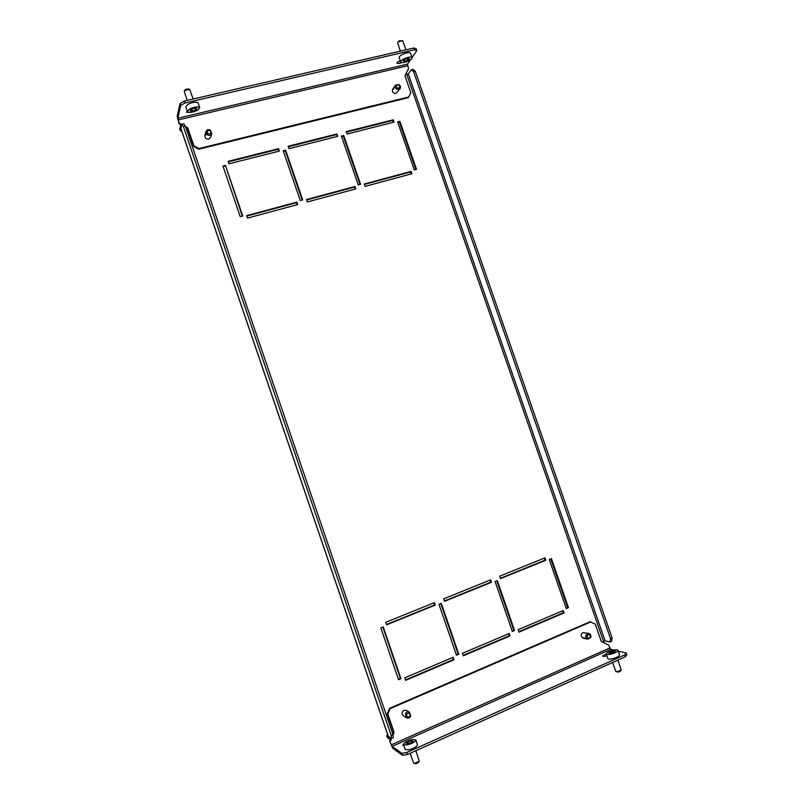 <?xml version="1.0" encoding="UTF-8"?>
<svg xmlns="http://www.w3.org/2000/svg" width="804" height="804" viewBox="0 0 804 804"><rect width="100%" height="100%" fill="white"/><g stroke="black" fill="none" stroke-linecap="round" stroke-linejoin="round"><path stroke-width="1.21" d="M509.163 633.502L462.451 653.33L463.305 655.813L510.007 635.944L509.163 633.502M563.222 610.558L518.118 629.703L518.962 632.135L564.046 612.949L563.222 610.558M441.306 603.352L438.974 604.296L456.451 655.17L458.762 654.185L441.306 603.352M551.433 558.619L549.263 559.504L566.257 608.578L568.428 607.653L551.433 558.619M383.247 626.929L380.835 627.904L398.553 679.732L400.955 678.707L383.247 626.929M336.876 133.977L337.69 136.368L289.028 148.65L288.204 146.227L336.876 133.977L337.097 136.519M285.621 150.167L302.706 199.894L300.304 200.538L283.209 150.78L285.621 150.167L285.289 150.81L302.193 200.035M278.536 148.66L279.37 151.082L228.969 163.805L228.125 161.343L278.536 148.66L278.867 151.212M225.432 165.373L242.748 216.015L240.255 216.678L222.929 166.006L225.432 165.373L242.326 216.125M406.291 73.174L604.015 642.778M360.594 184.337L358.272 184.96L341.409 136.077L343.74 135.484L360.594 184.337M416.512 169.312L414.271 169.915L397.628 121.876L399.879 121.303L416.512 169.312M394.03 122.148L347.026 134.007L346.202 131.635L393.226 119.806L394.03 122.148M297.731 204.558L247.531 218.095L246.687 215.623L296.897 202.126L297.731 204.558M355.81 188.89L307.349 201.965L306.515 199.533L354.986 186.498L355.81 188.89M411.909 173.754L365.106 186.387L364.282 183.995L411.095 171.403L411.909 173.754M453.175 657.27L404.774 677.812L405.638 680.345L454.029 659.752L453.175 657.27M497.324 580.599L495.083 581.513L512.319 631.462L514.55 630.517L497.324 580.599M544.961 557.835L499.646 576.197L500.49 578.619L545.785 560.237L544.961 557.835M490.651 579.835L443.728 598.839L444.582 601.312L491.495 582.277L490.651 579.835M434.411 602.618L385.789 622.306L386.654 624.829L435.265 605.1L434.411 602.618M288.375 146.74L336.454 134.64M283.38 151.283L285.289 150.81M228.306 161.865L278.214 149.303M223.11 166.528L225.19 165.996M341.579 136.579L343.308 136.137L359.991 184.498M397.799 122.369L399.367 121.967L415.829 169.493M346.383 132.137L392.714 120.469L393.357 122.319M246.838 216.055L296.535 202.678L297.229 204.688M306.666 199.955L354.534 187.071L355.217 189.051M364.423 184.407L410.563 171.996L411.236 173.935M398.402 679.29L400.402 678.445L382.845 627.09M405.487 679.903L453.396 659.531L452.692 657.471M566.116 608.166L567.624 607.522L550.77 558.891M512.168 631.039L513.826 630.336L496.751 580.83M456.3 654.737L458.129 653.964L440.803 603.553M500.369 578.297L545.022 560.177L544.308 558.107M518.811 631.713L563.252 612.809L562.569 610.829M444.461 600.98L490.802 582.176L490.078 580.066M463.154 655.381L509.284 635.763L508.59 633.743M386.533 624.487L434.662 604.96L433.919 602.809M411.095 171.403L410.563 171.996M354.986 186.498L354.534 187.071M296.897 202.126L296.535 202.678M393.226 119.806L392.714 120.469M399.879 121.303L399.367 121.967M343.74 135.484L343.308 136.137M180.97 128.64L181.794 124.268L183.724 123.806L185.362 126.158L392.995 734.565L393.226 737.7L391.377 738.514L388.201 736.062M391.377 738.514L391.146 735.379L392.995 734.565M185.362 126.158L183.423 126.62L391.146 735.379M183.423 126.62L181.794 124.268M603.482 641.26L605.121 640.919L610.035 641.994L610.537 638.758L413.608 71.757L411.306 69.747L408.301 73.978L406.834 74.732M610.537 638.758L612.145 638.054L611.643 641.29L610.035 641.994M411.306 69.747L412.995 69.345L415.296 71.345L413.608 71.757M612.145 638.054L415.296 71.345M180.759 124.71L179.744 129.012L180.367 130.841L181.724 131.022M180.9 128.61L180.367 130.841M387.709 734.826L386.714 735.73L390.844 738.595M386.714 735.73L387.357 737.61L390.362 739.71M400.955 678.707L400.402 678.445M454.029 659.752L453.396 659.531M568.428 607.653L567.624 607.522M514.55 630.517L513.826 630.336M458.762 654.185L458.129 653.964M545.785 560.237L545.022 560.177M564.046 612.949L563.252 612.809M491.495 582.277L490.802 582.176M510.007 635.944L509.284 635.763M435.265 605.1L434.662 604.96M211.844 133.595L210.648 137.363L208.728 139.102C206.015 139.182 204.739 137.916 204.899 135.323L206.045 131.534C206.879 129.756 208.286 129.263 210.286 130.067L211.844 133.595C211 135.353 209.593 135.836 207.613 135.032L206.045 131.534M206.618 134.228L204.819 135.675M190.99 112.359L186.548 112.339L187.252 111.203M394.06 88.229L392.704 89.154C391.9 91.857 392.955 93.304 395.88 93.485L400.06 88.631L396.633 89.194C395.086 88.048 394.704 86.701 395.498 85.154L398.935 84.561C400.503 85.716 400.874 87.073 400.06 88.631M392.483 89.535L393.558 88.953M400.312 60.742C398.06 61.637 396.945 62.471 396.955 63.265L399.447 63.456L401.889 62.581M398.05 61.848L400.462 61.184M198.94 148.549L198.739 149.212L193.663 146.428L193.854 145.765L198.94 148.549L408.673 97.003L410.824 92.691L404.965 75.827L408.543 68.692L407.477 64.129L410.452 59.838M198.739 149.212L408.151 97.706L408.673 97.003M185.814 127.504L187.523 128.449L193.663 146.428M412.05 57.526L416.844 50.622L414.512 49.808L185 102.972L180.689 105.424L180.036 103.495L177.192 116.359L179.041 123.756L181.583 125.163M407.477 64.129L177.825 118.228L179.202 123.052L181.744 124.459M193.854 145.765L187.704 127.746L185.483 126.519M414.512 49.808L413.889 48.009L184.347 101.043L185 102.972M413.889 48.009L416.221 48.823L416.844 50.622M180.036 103.495L184.347 101.043M177.825 118.228L180.689 105.424M179.041 123.756L179.202 123.052M187.523 128.449L187.704 127.746M209.955 130.549C207.03 130.379 206.437 131.474 208.166 133.856C211.08 134.027 211.673 132.921 209.955 130.549M398.814 84.963C396.191 84.772 395.679 85.807 397.276 88.058C399.9 88.249 400.412 87.224 398.814 84.963M584.669 638.014L583.212 638.165C580.649 636.547 580.518 634.708 582.789 632.617L588.819 633.441C590.608 634.125 591.241 635.472 590.719 637.502L587.804 639.19C586.036 638.497 585.412 637.15 585.935 635.14L588.819 633.441M606.839 655.793C604.487 656.496 603.08 656.577 602.628 656.044L606.196 653.863M605.372 656.185L606.799 655.682M409.487 712.223L406.362 710.434L403.94 710.314C401.628 712.063 401.457 713.922 403.427 715.902L406.543 717.751L405.407 713.791C406.402 712.022 407.759 711.5 409.487 712.223L410.663 716.203C409.658 717.992 408.281 718.515 406.543 717.751M406.794 752.484L407.467 754.474L402.533 755.328L392.784 748.303L389.699 741.258L392.131 746.383L401.849 753.348L406.794 752.484L624.778 654.868L626.205 652.979L626.849 654.818L625.422 656.727L624.778 654.868M582.799 638.034L583.835 637.833M392.814 734.012L393.598 732.193L387.287 713.691L389.618 708.294L390.161 708.615L387.819 714.022L394.141 732.555L393.035 735.117M392.131 746.383L610.688 649.361L608.658 645.049L601.271 641.431L595.261 624.115L589.975 621.763L389.618 708.294M389.699 741.258L390.995 738.243M590.809 621.924L390.161 708.615M391.628 738.404L390.241 741.64M407.467 754.474L625.422 656.727M403.578 744.022L402.653 745.268L403.879 745.63M610.688 649.361L613.723 650.074C609.09 651.25 606.588 652.567 606.216 654.014C606.568 654.647 607.985 654.737 610.447 654.275C615.11 653.089 617.623 651.773 617.985 650.325C617.623 649.682 616.206 649.602 613.723 650.074M618.266 651.129L626.205 652.979M402.533 755.328L401.849 753.348M387.819 714.022L387.287 713.691M393.598 732.193L394.141 732.555M590.347 637.2C590.196 634.386 589.131 633.853 587.151 635.622C587.302 638.436 588.367 638.969 590.347 637.2M410.08 715.972C409.97 712.967 408.804 712.424 406.563 714.354C406.673 717.369 407.839 717.902 410.08 715.972M184.206 91.133L185.493 89.455L188.488 88.892L189.684 89.445L185.191 90.289L184.206 91.133L187.161 100.389M199.744 107.736L198.136 103.033C196.357 101.595 192.98 102.007 187.995 104.269L185.764 106.852L187.372 111.565C189.151 112.972 192.518 112.56 197.472 110.319L199.744 107.736C197.975 106.329 194.598 106.751 189.613 109.002L187.372 111.565M193.161 99.003L189.684 89.445M194.779 108.198L191.412 109.304L190.206 110.761L192.357 111.113L195.714 110.017L196.93 108.56L194.779 108.198M195.111 108.259L195.714 110.017M191.704 109.203L192.357 111.113M397.588 42.682L399.075 40.803L402.653 40.733L398.965 41.547L397.588 42.682L400.352 51.134M412.09 57.647L410.563 53.225C409.316 52.119 406.543 52.541 402.231 54.521C400.05 55.717 399.045 56.732 399.206 57.566L400.744 61.978C401.98 63.074 404.744 62.642 409.035 60.682C411.226 59.486 412.241 58.471 412.09 57.647C410.854 56.551 408.08 56.983 403.769 58.953C401.588 60.149 400.583 61.154 400.744 61.978M405.99 49.828L402.653 40.733M408.1 58.32L404.975 59.345L403.296 60.843L404.744 61.315L407.849 60.29L409.537 58.803L408.1 58.32M407.266 58.602L407.849 60.29M404.271 59.968L404.744 61.315M419.246 761.097L418.623 762.343L415.829 763.75L413.688 763.187L415.045 763.217L419.246 761.097L415.849 750.715M403.518 744.564L405.176 749.428L408.492 749.871C413.869 748.494 416.864 746.805 417.487 744.805L415.829 739.951L412.492 739.539C407.146 740.916 404.161 742.584 403.518 744.564L406.824 744.986C412.191 743.61 415.196 741.931 415.829 739.951M410.151 753.278L413.688 763.187M406.291 743.459L408.12 743.74L411.507 742.524L413.045 741.037L411.216 740.765L407.849 741.971L406.291 743.459M408.412 743.64L407.849 741.971M411.738 742.293L411.216 740.765M621.221 669.913L620.628 671.038L618.286 672.134L615.864 671.571L617.703 671.561L621.221 669.913L617.934 660.084M606.216 654.014L607.794 658.546C608.146 659.2 609.563 659.3 612.035 658.838C616.698 657.662 619.201 656.335 619.562 654.878L617.985 650.325M612.588 662.476L615.864 671.571M608.96 653.29L614.346 652.185L615.231 651.039L609.864 652.134L608.96 653.29M610.266 653.3L609.864 652.134M613.502 652.486L612.99 651.019M180.85 128.258L388.312 736.384M605.121 640.919L408.301 73.978M178.146 119.947L407.527 65.787M609.693 648.034L391.327 744.836M180.85 128.469L388.201 736.243M395.498 85.154L392.704 89.154M587.804 639.19L583.212 638.165"/></g></svg>
